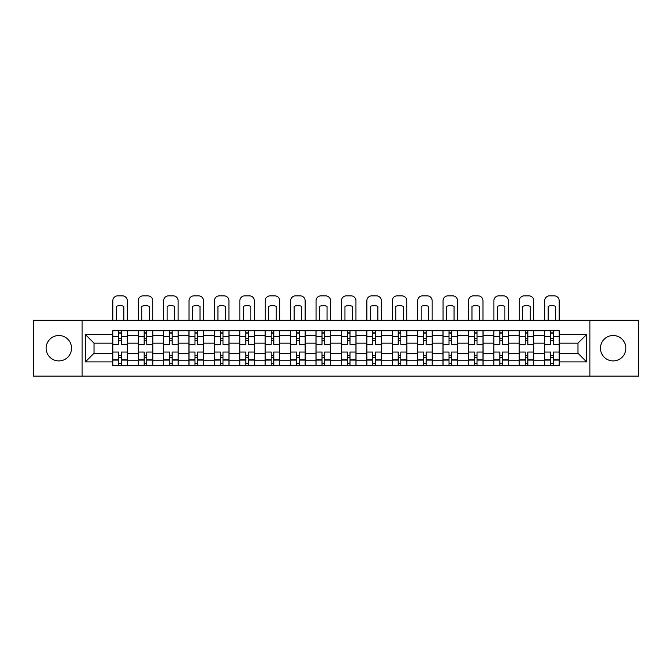 <?xml version="1.0" encoding="UTF-8"?>
<svg xmlns="http://www.w3.org/2000/svg" width="672" height="672" viewBox="0 0 672 672"><rect width="100%" height="100%" fill="white"/><g stroke="black" fill="none" stroke-linecap="round" stroke-linejoin="round"><path stroke-width="1.01" d="M613.158 335.513A12.701 12.701 0 0 0 600.457 348.214A12.701 12.701 0 0 0 613.158 360.914A12.701 12.701 0 0 0 625.859 348.214A12.701 12.701 0 0 0 613.158 335.513M58.842 335.513A12.701 12.701 0 0 0 46.141 348.214A12.701 12.701 0 0 0 58.842 360.914A12.701 12.701 0 0 0 71.543 348.214A12.701 12.701 0 0 0 58.842 335.513M589.873 376.144L638.4 376.144L638.4 320.284L33.6 320.284L33.6 376.144L589.873 376.144L589.873 320.284M138.146 365.719L138.146 335.672L127.394 335.672L127.394 365.719M127.394 335.672L127.394 330.708M138.146 335.672L138.146 330.708M152.804 330.708L152.804 365.719M163.548 365.719L163.548 330.708M178.206 330.708L178.206 365.719M188.95 365.719L188.95 330.708M203.608 330.708L203.608 365.719M214.36 365.719L214.36 330.708M229.009 330.708L229.009 365.719M239.761 365.719L239.761 330.708M254.419 330.708L254.419 365.719M265.163 365.719L265.163 330.708M279.821 330.708L279.821 365.719M290.564 365.719L290.564 330.708M305.222 330.708L305.222 365.719M315.974 365.719L315.974 330.708M330.624 330.708L330.624 365.719M341.376 365.719L341.376 330.708M356.026 330.708L356.026 365.719M366.778 365.719L366.778 330.708M381.436 330.708L381.436 365.719M392.179 365.719L392.179 330.708M406.837 330.708L406.837 365.719M417.581 365.719L417.581 330.708M432.239 330.708L432.239 365.719M442.991 365.719L442.991 330.708M457.64 330.708L457.64 365.719M468.392 365.719L468.392 330.708M483.05 330.708L483.05 365.719M493.794 365.719L493.794 330.708M508.452 330.708L508.452 365.719M519.196 365.719L519.196 330.708M533.854 330.708L533.854 365.719M544.606 365.719L544.606 330.708M544.606 353.262L533.854 353.262M519.196 353.262L508.452 353.262M493.794 353.262L483.05 353.262M468.392 353.262L457.64 353.262M442.991 353.262L432.239 353.262M417.581 353.262L406.837 353.262M392.179 353.262L381.436 353.262M366.778 353.262L356.026 353.262M341.376 353.262L330.624 353.262M315.974 353.262L305.222 353.262M290.564 353.262L279.821 353.262M265.163 353.262L254.419 353.262M239.761 353.262L229.009 353.262M214.36 353.262L203.608 353.262M188.95 353.262L178.206 353.262M163.548 353.262L152.804 353.262M138.146 353.262L127.394 353.262M544.606 343.165L533.854 343.165M519.196 343.165L508.452 343.165M493.794 343.165L483.05 343.165M468.392 343.165L457.64 343.165M442.991 343.165L432.239 343.165M417.581 343.165L406.837 343.165M392.179 343.165L381.436 343.165M366.778 343.165L356.026 343.165M341.376 343.165L330.624 343.165M315.974 343.165L305.222 343.165M290.564 343.165L279.821 343.165M265.163 343.165L254.419 343.165M239.761 343.165L229.009 343.165M214.36 343.165L203.608 343.165M188.95 343.165L178.206 343.165M163.548 343.165L152.804 343.165M138.146 343.165L127.394 343.165M94.013 353.262L112.745 353.262L112.745 343.165L94.013 343.165L94.013 353.262L85.386 361.889L85.386 334.538L112.745 334.538L112.745 343.165M559.255 343.165L559.255 353.262L577.987 353.262L577.987 343.165L559.255 343.165L559.255 330.708L112.745 330.708L112.745 334.538M559.255 334.538L586.614 334.538L586.614 361.889L559.255 361.889L559.255 353.262M112.745 353.262L112.745 365.719L559.255 365.719L559.255 361.889M112.745 361.889L85.386 361.889M82.127 376.144L82.127 320.284M121.372 363.275L118.768 363.275M118.768 333.152L121.372 333.152M146.773 363.275L144.169 363.275M144.169 333.152L146.773 333.152M172.183 363.275L169.571 363.275M169.571 333.152L172.183 333.152M197.585 363.275L194.981 363.275M194.981 333.152L197.585 333.152M222.986 363.275L220.382 363.275M220.382 333.152L222.986 333.152M248.388 363.275L245.784 363.275M245.784 333.152L248.388 333.152M273.798 363.275L271.186 363.275M271.186 333.152L273.798 333.152M299.2 363.275L296.596 363.275M296.596 333.152L299.2 333.152M324.601 363.275L321.997 363.275M321.997 333.152L324.601 333.152M350.003 363.275L347.399 363.275M347.399 333.152L350.003 333.152M375.404 363.275L372.8 363.275M372.8 333.152L375.404 333.152M400.814 363.275L398.202 363.275M398.202 333.152L400.814 333.152M426.216 363.275L423.612 363.275M423.612 333.152L426.216 333.152M451.618 363.275L449.014 363.275M449.014 333.152L451.618 333.152M477.019 363.275L474.415 363.275M474.415 333.152L477.019 333.152M502.429 363.275L499.817 363.275M499.817 333.152L502.429 333.152M527.831 363.275L525.227 363.275M525.227 333.152L527.831 333.152M553.232 363.275L550.628 363.275M550.628 333.152L553.232 333.152M85.386 334.538L94.013 343.165M577.987 353.262L586.614 361.889M577.987 343.165L586.614 334.538M127.319 365.719L127.319 344.383L121.372 344.383L121.372 330.708M118.768 330.708L118.768 344.383L112.82 344.383L112.82 330.708M127.319 344.383L127.319 330.708M112.82 365.719L112.82 352.044L118.768 352.044L118.768 365.719M121.372 365.719L121.372 352.044L127.319 352.044M118.768 340.805L121.372 340.805M112.82 352.044L112.82 344.383M121.372 355.622L118.768 355.622M121.372 363.602L118.768 363.602M118.768 357.739L121.372 357.739M121.372 338.688L118.768 338.688M118.768 332.825L121.372 332.825M127.319 320.284L127.319 300.745A4.889 4.889 0 0 0 122.43 295.856L117.709 295.856A4.889 4.889 0 0 0 112.82 300.745L112.82 320.284M116.323 320.284L116.323 306.348A10.097 10.097 0 0 1 123.816 306.348L123.816 320.284M152.72 365.719L152.72 344.383L146.773 344.383L146.773 330.708M144.169 330.708L144.169 344.383L138.23 344.383L138.23 330.708M152.72 344.383L152.72 330.708M138.23 365.719L138.23 352.044L144.169 352.044L144.169 365.719M146.773 365.719L146.773 352.044L152.72 352.044M144.169 340.805L146.773 340.805M138.23 352.044L138.23 344.383M146.773 355.622L144.169 355.622M146.773 363.602L144.169 363.602M144.169 357.739L146.773 357.739M146.773 338.688L144.169 338.688M144.169 332.825L146.773 332.825M152.72 320.284L152.72 300.745A4.889 4.889 0 0 0 147.832 295.856L143.111 295.856A4.889 4.889 0 0 0 138.23 300.745L138.23 320.284M141.725 320.284L141.725 306.348A10.097 10.097 0 0 1 149.218 306.348L149.218 320.284M178.122 365.719L178.122 344.383L172.183 344.383L172.183 330.708M169.571 330.708L169.571 344.383L163.632 344.383L163.632 330.708M178.122 344.383L178.122 330.708M163.632 365.719L163.632 352.044L169.571 352.044L169.571 365.719M172.183 365.719L172.183 352.044L178.122 352.044M169.571 340.805L172.183 340.805M163.632 352.044L163.632 344.383M172.183 355.622L169.571 355.622M172.183 363.602L169.571 363.602M169.571 357.739L172.183 357.739M172.183 338.688L169.571 338.688M169.571 332.825L172.183 332.825M178.122 320.284L178.122 300.745A4.889 4.889 0 0 0 173.242 295.856L168.512 295.856A4.889 4.889 0 0 0 163.632 300.745L163.632 320.284M167.135 320.284L167.135 306.348A10.097 10.097 0 0 1 174.619 306.348L174.619 320.284M203.524 365.719L203.524 344.383L197.585 344.383L197.585 330.708M194.981 330.708L194.981 344.383L189.034 344.383L189.034 330.708M203.524 344.383L203.524 330.708M189.034 365.719L189.034 352.044L194.981 352.044L194.981 365.719M197.585 365.719L197.585 352.044L203.524 352.044M194.981 340.805L197.585 340.805M189.034 352.044L189.034 344.383M197.585 355.622L194.981 355.622M197.585 363.602L194.981 363.602M194.981 357.739L197.585 357.739M197.585 338.688L194.981 338.688M194.981 332.825L197.585 332.825M203.524 320.284L203.524 300.745A4.889 4.889 0 0 0 198.643 295.856L193.922 295.856A4.889 4.889 0 0 0 189.034 300.745L189.034 320.284M192.536 320.284L192.536 306.348A10.097 10.097 0 0 1 200.029 306.348L200.029 320.284M228.934 365.719L228.934 344.383L222.986 344.383L222.986 330.708M220.382 330.708L220.382 344.383L214.435 344.383L214.435 330.708M228.934 344.383L228.934 330.708M214.435 365.719L214.435 352.044L220.382 352.044L220.382 365.719M222.986 365.719L222.986 352.044L228.934 352.044M220.382 340.805L222.986 340.805M214.435 352.044L214.435 344.383M222.986 355.622L220.382 355.622M222.986 363.602L220.382 363.602M220.382 357.739L222.986 357.739M222.986 338.688L220.382 338.688M220.382 332.825L222.986 332.825M228.934 320.284L228.934 300.745A4.889 4.889 0 0 0 224.045 295.856L219.324 295.856A4.889 4.889 0 0 0 214.435 300.745L214.435 320.284M217.938 320.284L217.938 306.348A10.097 10.097 0 0 1 225.431 306.348L225.431 320.284M254.335 365.719L254.335 344.383L248.388 344.383L248.388 330.708M245.784 330.708L245.784 344.383L239.845 344.383L239.845 330.708M254.335 344.383L254.335 330.708M239.845 365.719L239.845 352.044L245.784 352.044L245.784 365.719M248.388 365.719L248.388 352.044L254.335 352.044M245.784 340.805L248.388 340.805M239.845 352.044L239.845 344.383M248.388 355.622L245.784 355.622M248.388 363.602L245.784 363.602M245.784 357.739L248.388 357.739M248.388 338.688L245.784 338.688M245.784 332.825L248.388 332.825M254.335 320.284L254.335 300.745A4.889 4.889 0 0 0 249.446 295.856L244.726 295.856A4.889 4.889 0 0 0 239.845 300.745L239.845 320.284M243.34 320.284L243.34 306.348A10.097 10.097 0 0 1 250.832 306.348L250.832 320.284M279.737 365.719L279.737 344.383L273.798 344.383L273.798 330.708M271.186 330.708L271.186 344.383L265.247 344.383L265.247 330.708M279.737 344.383L279.737 330.708M265.247 365.719L265.247 352.044L271.186 352.044L271.186 365.719M273.798 365.719L273.798 352.044L279.737 352.044M271.186 340.805L273.798 340.805M265.247 352.044L265.247 344.383M273.798 355.622L271.186 355.622M273.798 363.602L271.186 363.602M271.186 357.739L273.798 357.739M273.798 338.688L271.186 338.688M271.186 332.825L273.798 332.825M279.737 320.284L279.737 300.745A4.889 4.889 0 0 0 274.856 295.856L270.127 295.856A4.889 4.889 0 0 0 265.247 300.745L265.247 320.284M268.75 320.284L268.75 306.348A10.097 10.097 0 0 1 276.234 306.348L276.234 320.284M305.138 365.719L305.138 344.383L299.2 344.383L299.2 330.708M296.596 330.708L296.596 344.383L290.648 344.383L290.648 330.708M305.138 344.383L305.138 330.708M290.648 365.719L290.648 352.044L296.596 352.044L296.596 365.719M299.2 365.719L299.2 352.044L305.138 352.044M296.596 340.805L299.2 340.805M290.648 352.044L290.648 344.383M299.2 355.622L296.596 355.622M299.2 363.602L296.596 363.602M296.596 357.739L299.2 357.739M299.2 338.688L296.596 338.688M296.596 332.825L299.2 332.825M305.138 320.284L305.138 300.745A4.889 4.889 0 0 0 300.258 295.856L295.537 295.856A4.889 4.889 0 0 0 290.648 300.745L290.648 320.284M294.151 320.284L294.151 306.348A10.097 10.097 0 0 1 301.644 306.348L301.644 320.284M330.548 365.719L330.548 344.383L324.601 344.383L324.601 330.708M321.997 330.708L321.997 344.383L316.05 344.383L316.05 330.708M330.548 344.383L330.548 330.708M316.05 365.719L316.05 352.044L321.997 352.044L321.997 365.719M324.601 365.719L324.601 352.044L330.548 352.044M321.997 340.805L324.601 340.805M316.05 352.044L316.05 344.383M324.601 355.622L321.997 355.622M324.601 363.602L321.997 363.602M321.997 357.739L324.601 357.739M324.601 338.688L321.997 338.688M321.997 332.825L324.601 332.825M330.548 320.284L330.548 300.745A4.889 4.889 0 0 0 325.66 295.856L320.939 295.856A4.889 4.889 0 0 0 316.05 300.745L316.05 320.284M319.553 320.284L319.553 306.348A10.097 10.097 0 0 1 327.046 306.348L327.046 320.284M355.95 365.719L355.95 344.383L350.003 344.383L350.003 330.708M347.399 330.708L347.399 344.383L341.452 344.383L341.452 330.708M355.95 344.383L355.95 330.708M341.452 365.719L341.452 352.044L347.399 352.044L347.399 365.719M350.003 365.719L350.003 352.044L355.95 352.044M347.399 340.805L350.003 340.805M341.452 352.044L341.452 344.383M350.003 355.622L347.399 355.622M350.003 363.602L347.399 363.602M347.399 357.739L350.003 357.739M350.003 338.688L347.399 338.688M347.399 332.825L350.003 332.825M355.95 320.284L355.95 300.745A4.889 4.889 0 0 0 351.061 295.856L346.34 295.856A4.889 4.889 0 0 0 341.452 300.745L341.452 320.284M344.954 320.284L344.954 306.348A10.097 10.097 0 0 1 352.447 306.348L352.447 320.284M381.352 365.719L381.352 344.383L375.404 344.383L375.404 330.708M372.8 330.708L372.8 344.383L366.862 344.383L366.862 330.708M381.352 344.383L381.352 330.708M366.862 365.719L366.862 352.044L372.8 352.044L372.8 365.719M375.404 365.719L375.404 352.044L381.352 352.044M372.8 340.805L375.404 340.805M366.862 352.044L366.862 344.383M375.404 355.622L372.8 355.622M375.404 363.602L372.8 363.602M372.8 357.739L375.404 357.739M375.404 338.688L372.8 338.688M372.8 332.825L375.404 332.825M381.352 320.284L381.352 300.745A4.889 4.889 0 0 0 376.463 295.856L371.742 295.856A4.889 4.889 0 0 0 366.862 300.745L366.862 320.284M370.356 320.284L370.356 306.348A10.097 10.097 0 0 1 377.849 306.348L377.849 320.284M406.753 365.719L406.753 344.383L400.814 344.383L400.814 330.708M398.202 330.708L398.202 344.383L392.263 344.383L392.263 330.708M406.753 344.383L406.753 330.708M392.263 365.719L392.263 352.044L398.202 352.044L398.202 365.719M400.814 365.719L400.814 352.044L406.753 352.044M398.202 340.805L400.814 340.805M392.263 352.044L392.263 344.383M400.814 355.622L398.202 355.622M400.814 363.602L398.202 363.602M398.202 357.739L400.814 357.739M400.814 338.688L398.202 338.688M398.202 332.825L400.814 332.825M406.753 320.284L406.753 300.745A4.889 4.889 0 0 0 401.873 295.856L397.144 295.856A4.889 4.889 0 0 0 392.263 300.745L392.263 320.284M395.766 320.284L395.766 306.348A10.097 10.097 0 0 1 403.25 306.348L403.25 320.284M432.155 365.719L432.155 344.383L426.216 344.383L426.216 330.708M423.612 330.708L423.612 344.383L417.665 344.383L417.665 330.708M432.155 344.383L432.155 330.708M417.665 365.719L417.665 352.044L423.612 352.044L423.612 365.719M426.216 365.719L426.216 352.044L432.155 352.044M423.612 340.805L426.216 340.805M417.665 352.044L417.665 344.383M426.216 355.622L423.612 355.622M426.216 363.602L423.612 363.602M423.612 357.739L426.216 357.739M426.216 338.688L423.612 338.688M423.612 332.825L426.216 332.825M432.155 320.284L432.155 300.745A4.889 4.889 0 0 0 427.274 295.856L422.554 295.856A4.889 4.889 0 0 0 417.665 300.745L417.665 320.284M421.168 320.284L421.168 306.348A10.097 10.097 0 0 1 428.66 306.348L428.66 320.284M457.565 365.719L457.565 344.383L451.618 344.383L451.618 330.708M449.014 330.708L449.014 344.383L443.066 344.383L443.066 330.708M457.565 344.383L457.565 330.708M443.066 365.719L443.066 352.044L449.014 352.044L449.014 365.719M451.618 365.719L451.618 352.044L457.565 352.044M449.014 340.805L451.618 340.805M443.066 352.044L443.066 344.383M451.618 355.622L449.014 355.622M451.618 363.602L449.014 363.602M449.014 357.739L451.618 357.739M451.618 338.688L449.014 338.688M449.014 332.825L451.618 332.825M457.565 320.284L457.565 300.745A4.889 4.889 0 0 0 452.676 295.856L447.955 295.856A4.889 4.889 0 0 0 443.066 300.745L443.066 320.284M446.569 320.284L446.569 306.348A10.097 10.097 0 0 1 454.062 306.348L454.062 320.284M482.966 365.719L482.966 344.383L477.019 344.383L477.019 330.708M474.415 330.708L474.415 344.383L468.476 344.383L468.476 330.708M482.966 344.383L482.966 330.708M468.476 365.719L468.476 352.044L474.415 352.044L474.415 365.719M477.019 365.719L477.019 352.044L482.966 352.044M474.415 340.805L477.019 340.805M468.476 352.044L468.476 344.383M477.019 355.622L474.415 355.622M477.019 363.602L474.415 363.602M474.415 357.739L477.019 357.739M477.019 338.688L474.415 338.688M474.415 332.825L477.019 332.825M482.966 320.284L482.966 300.745A4.889 4.889 0 0 0 478.078 295.856L473.357 295.856A4.889 4.889 0 0 0 468.476 300.745L468.476 320.284M471.971 320.284L471.971 306.348A10.097 10.097 0 0 1 479.464 306.348L479.464 320.284M508.368 365.719L508.368 344.383L502.429 344.383L502.429 330.708M499.817 330.708L499.817 344.383L493.878 344.383L493.878 330.708M508.368 344.383L508.368 330.708M493.878 365.719L493.878 352.044L499.817 352.044L499.817 365.719M502.429 365.719L502.429 352.044L508.368 352.044M499.817 340.805L502.429 340.805M493.878 352.044L493.878 344.383M502.429 355.622L499.817 355.622M502.429 363.602L499.817 363.602M499.817 357.739L502.429 357.739M502.429 338.688L499.817 338.688M499.817 332.825L502.429 332.825M508.368 320.284L508.368 300.745A4.889 4.889 0 0 0 503.488 295.856L498.758 295.856A4.889 4.889 0 0 0 493.878 300.745L493.878 320.284M497.381 320.284L497.381 306.348A10.097 10.097 0 0 1 504.865 306.348L504.865 320.284M533.77 365.719L533.77 344.383L527.831 344.383L527.831 330.708M525.227 330.708L525.227 344.383L519.28 344.383L519.28 330.708M533.77 344.383L533.77 330.708M519.28 365.719L519.28 352.044L525.227 352.044L525.227 365.719M527.831 365.719L527.831 352.044L533.77 352.044M525.227 340.805L527.831 340.805M519.28 352.044L519.28 344.383M527.831 355.622L525.227 355.622M527.831 363.602L525.227 363.602M525.227 357.739L527.831 357.739M527.831 338.688L525.227 338.688M525.227 332.825L527.831 332.825M533.77 320.284L533.77 300.745A4.889 4.889 0 0 0 528.889 295.856L524.168 295.856A4.889 4.889 0 0 0 519.28 300.745L519.28 320.284M522.782 320.284L522.782 306.348A10.097 10.097 0 0 1 530.275 306.348L530.275 320.284M559.18 365.719L559.18 344.383L553.232 344.383L553.232 330.708M550.628 330.708L550.628 344.383L544.681 344.383L544.681 330.708M559.18 344.383L559.18 330.708M544.681 365.719L544.681 352.044L550.628 352.044L550.628 365.719M553.232 365.719L553.232 352.044L559.18 352.044M550.628 340.805L553.232 340.805M544.681 352.044L544.681 344.383M553.232 355.622L550.628 355.622M553.232 363.602L550.628 363.602M550.628 357.739L553.232 357.739M553.232 338.688L550.628 338.688M550.628 332.825L553.232 332.825M559.18 320.284L559.18 300.745A4.889 4.889 0 0 0 554.291 295.856L549.57 295.856A4.889 4.889 0 0 0 544.681 300.745L544.681 320.284M548.184 320.284L548.184 306.348A10.097 10.097 0 0 1 555.677 306.348L555.677 320.284M519.196 335.672L508.452 335.672M493.794 335.672L483.05 335.672M468.392 335.672L457.64 335.672M442.991 335.672L432.239 335.672M417.581 335.672L406.837 335.672M392.179 335.672L381.436 335.672M366.778 335.672L356.026 335.672M341.376 335.672L330.624 335.672M315.974 335.672L305.222 335.672M290.564 335.672L279.821 335.672M265.163 335.672L254.419 335.672M239.761 335.672L229.009 335.672M214.36 335.672L203.608 335.672M188.95 335.672L178.206 335.672M163.548 335.672L152.804 335.672M544.606 335.672L533.854 335.672M519.196 360.755L508.452 360.755M493.794 360.755L483.05 360.755M468.392 360.755L457.64 360.755M442.991 360.755L432.239 360.755M417.581 360.755L406.837 360.755M392.179 360.755L381.436 360.755M366.778 360.755L356.026 360.755M341.376 360.755L330.624 360.755M315.974 360.755L305.222 360.755M290.564 360.755L279.821 360.755M265.163 360.755L254.419 360.755M239.761 360.755L229.009 360.755M214.36 360.755L203.608 360.755M188.95 360.755L178.206 360.755M163.548 360.755L152.804 360.755M138.146 360.755L127.394 360.755M544.606 360.755L533.854 360.755M127.319 336.328L121.372 336.328M118.768 336.328L112.82 336.328M118.768 336.546L112.82 336.546M118.768 359.881L112.82 359.881M118.768 360.1L112.82 360.1M127.319 360.1L121.372 360.1M127.319 336.546L121.372 336.546M127.319 359.881L121.372 359.881M152.72 336.328L146.773 336.328M144.169 336.328L138.23 336.328M144.169 336.546L138.23 336.546M144.169 359.881L138.23 359.881M144.169 360.1L138.23 360.1M152.72 360.1L146.773 360.1M152.72 336.546L146.773 336.546M152.72 359.881L146.773 359.881M178.122 336.328L172.183 336.328M169.571 336.328L163.632 336.328M169.571 336.546L163.632 336.546M169.571 359.881L163.632 359.881M169.571 360.1L163.632 360.1M178.122 360.1L172.183 360.1M178.122 336.546L172.183 336.546M178.122 359.881L172.183 359.881M203.524 336.328L197.585 336.328M194.981 336.328L189.034 336.328M194.981 336.546L189.034 336.546M194.981 359.881L189.034 359.881M194.981 360.1L189.034 360.1M203.524 360.1L197.585 360.1M203.524 336.546L197.585 336.546M203.524 359.881L197.585 359.881M228.934 336.328L222.986 336.328M220.382 336.328L214.435 336.328M220.382 336.546L214.435 336.546M220.382 359.881L214.435 359.881M220.382 360.1L214.435 360.1M228.934 360.1L222.986 360.1M228.934 336.546L222.986 336.546M228.934 359.881L222.986 359.881M254.335 336.328L248.388 336.328M245.784 336.328L239.845 336.328M245.784 336.546L239.845 336.546M245.784 359.881L239.845 359.881M245.784 360.1L239.845 360.1M254.335 360.1L248.388 360.1M254.335 336.546L248.388 336.546M254.335 359.881L248.388 359.881M279.737 336.328L273.798 336.328M271.186 336.328L265.247 336.328M271.186 336.546L265.247 336.546M271.186 359.881L265.247 359.881M271.186 360.1L265.247 360.1M279.737 360.1L273.798 360.1M279.737 336.546L273.798 336.546M279.737 359.881L273.798 359.881M305.138 336.328L299.2 336.328M296.596 336.328L290.648 336.328M296.596 336.546L290.648 336.546M296.596 359.881L290.648 359.881M296.596 360.1L290.648 360.1M305.138 360.1L299.2 360.1M305.138 336.546L299.2 336.546M305.138 359.881L299.2 359.881M330.548 336.328L324.601 336.328M321.997 336.328L316.05 336.328M321.997 336.546L316.05 336.546M321.997 359.881L316.05 359.881M321.997 360.1L316.05 360.1M330.548 360.1L324.601 360.1M330.548 336.546L324.601 336.546M330.548 359.881L324.601 359.881M355.95 336.328L350.003 336.328M347.399 336.328L341.452 336.328M347.399 336.546L341.452 336.546M347.399 359.881L341.452 359.881M347.399 360.1L341.452 360.1M355.95 360.1L350.003 360.1M355.95 336.546L350.003 336.546M355.95 359.881L350.003 359.881M381.352 336.328L375.404 336.328M372.8 336.328L366.862 336.328M372.8 336.546L366.862 336.546M372.8 359.881L366.862 359.881M372.8 360.1L366.862 360.1M381.352 360.1L375.404 360.1M381.352 336.546L375.404 336.546M381.352 359.881L375.404 359.881M406.753 336.328L400.814 336.328M398.202 336.328L392.263 336.328M398.202 336.546L392.263 336.546M398.202 359.881L392.263 359.881M398.202 360.1L392.263 360.1M406.753 360.1L400.814 360.1M406.753 336.546L400.814 336.546M406.753 359.881L400.814 359.881M432.155 336.328L426.216 336.328M423.612 336.328L417.665 336.328M423.612 336.546L417.665 336.546M423.612 359.881L417.665 359.881M423.612 360.1L417.665 360.1M432.155 360.1L426.216 360.1M432.155 336.546L426.216 336.546M432.155 359.881L426.216 359.881M457.565 336.328L451.618 336.328M449.014 336.328L443.066 336.328M449.014 336.546L443.066 336.546M449.014 359.881L443.066 359.881M449.014 360.1L443.066 360.1M457.565 360.1L451.618 360.1M457.565 336.546L451.618 336.546M457.565 359.881L451.618 359.881M482.966 336.328L477.019 336.328M474.415 336.328L468.476 336.328M474.415 336.546L468.476 336.546M474.415 359.881L468.476 359.881M474.415 360.1L468.476 360.1M482.966 360.1L477.019 360.1M482.966 336.546L477.019 336.546M482.966 359.881L477.019 359.881M508.368 336.328L502.429 336.328M499.817 336.328L493.878 336.328M499.817 336.546L493.878 336.546M499.817 359.881L493.878 359.881M499.817 360.1L493.878 360.1M508.368 360.1L502.429 360.1M508.368 336.546L502.429 336.546M508.368 359.881L502.429 359.881M533.77 336.328L527.831 336.328M525.227 336.328L519.28 336.328M525.227 336.546L519.28 336.546M525.227 359.881L519.28 359.881M525.227 360.1L519.28 360.1M533.77 360.1L527.831 360.1M533.77 336.546L527.831 336.546M533.77 359.881L527.831 359.881M559.18 336.328L553.232 336.328M550.628 336.328L544.681 336.328M550.628 336.546L544.681 336.546M550.628 359.881L544.681 359.881M550.628 360.1L544.681 360.1M559.18 360.1L553.232 360.1M559.18 336.546L553.232 336.546M559.18 359.881L553.232 359.881"/></g></svg>
